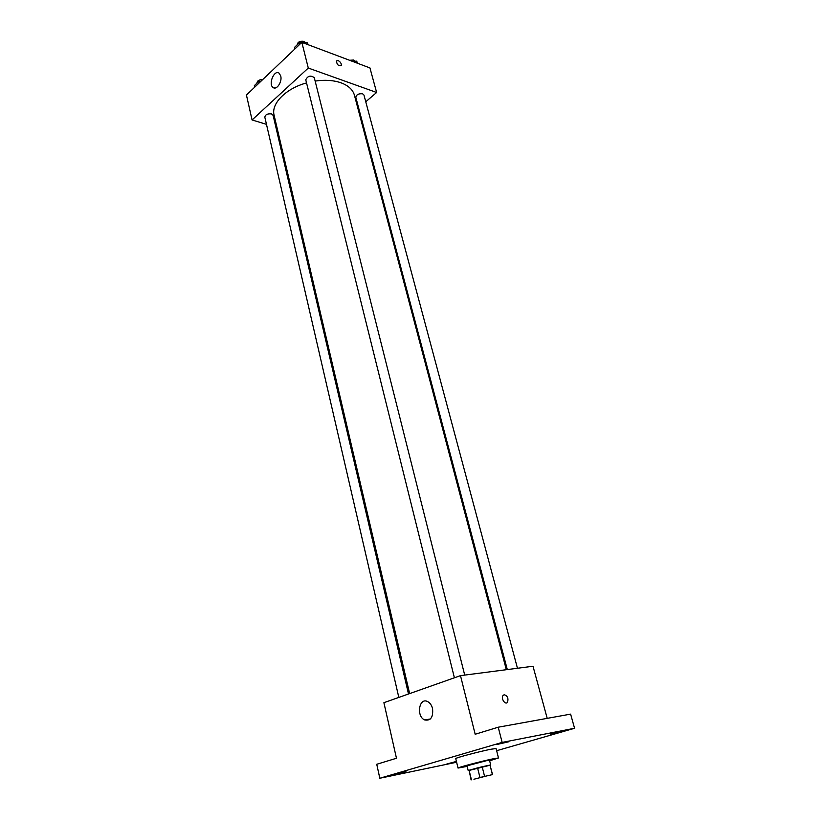 <?xml version="1.0" encoding="UTF-8"?>
<svg xmlns="http://www.w3.org/2000/svg" width="821" height="821" viewBox="0 0 821 821"><rect width="100%" height="100%" fill="white"/><g stroke="black" fill="none" stroke-linecap="round" stroke-linejoin="round"><path stroke-width="1.23" d="M487.653 775.681L473.922 779.232L487.653 775.681M479.957 777.477L492.538 774.593L479.957 777.477L477.565 767.881L469.078 770.252L471.428 779.796M492.395 774.593L489.993 765.069L482.173 766.742L484.564 776.327M489.993 765.069L492.538 774.593M471.1 779.94L469.078 770.252M477.565 767.881L482.173 766.742M490.168 765.193L468.781 770.529M468.196 770.56L467.036 765.819L486.566 760.677L489.501 760.215L490.701 764.946M467.17 766.383L458.036 768.056C456.938 767.686 481.896 761.108 493.277 758.778L498.491 757.968L489.644 760.78M458.036 768.056L455.737 758.604C454.608 758.091 479.485 751.461 490.866 749.245L496.079 748.547L498.491 757.968M394.562 774.429L406.046 771.802L394.562 774.429M496.931 744.483L508.887 741.743L496.931 744.483M550.347 733.995L561.513 731.419L550.347 733.995M456.527 761.837L446.809 764.023L456.425 761.406M496.633 750.712L574.567 728.268L502.144 742.41L379.815 778.246L456.63 762.237M547.207 718.354L533.003 666.252L460.489 675.642L475.174 734.251L498.224 727.211L570.616 714.126L574.567 728.268M498.224 727.211L502.144 742.41M460.489 675.642L383.9 702.684L396.471 758.255L376.747 764.279L379.815 778.246M432.554 708.574C433.344 717.256 430.697 721.043 424.611 719.925C415.96 716.23 419.172 696.988 427.679 701.606C430.04 702.879 431.672 705.198 432.554 708.574M504.207 694.72C507.522 695.828 508.63 698.332 507.522 702.232C505.367 705.465 500.656 698.373 503.037 695.469L504.207 694.72C507.522 695.828 508.63 698.332 507.522 702.232C505.356 705.465 500.656 698.373 503.037 695.469L504.207 694.72M315.141 81.063C324.942 79.658 333.531 80.232 340.931 82.777C348.371 85.548 352.876 89.694 354.426 95.236L506.331 669.71M409.638 693.601L274.101 115.258C270.899 103.774 285.687 88.524 306.541 82.921M464.707 675.098L314.279 77.656C310.625 75.111 307.793 75.83 305.761 79.791L454.403 677.787M507.306 669.577L355.811 97.299C356.396 94.579 358.674 93.42 362.636 93.82L363.96 95.041L517.466 668.263M398.821 697.419L264.814 117.146C265.357 114.581 267.584 113.503 271.505 113.914L273.095 115.309L408.499 694.002M357.925 108.444L358.613 107.849M365.756 101.763L376.634 92.486L308.286 68.04L252.068 119.958L266.476 124.34M275.877 127.204L276.985 127.542M252.068 119.958L246.433 95.041L301.841 42.343L369.943 67.927L376.634 92.486M301.841 42.343L308.286 68.04M280.741 75.973C282.403 81.833 276.503 90.567 273.034 87.457C268.005 84.081 274.419 69.159 279.181 73.254L280.741 75.973M338.139 60.549C340.52 61.934 341.577 63.628 341.29 65.618C338.56 66.244 336.938 64.685 336.415 60.949L338.139 60.549C340.52 61.934 341.567 63.628 341.29 65.618C338.56 66.244 336.938 64.685 336.415 60.949L338.139 60.549M301.481 42.692L299.326 42.784L294.513 47.382L294.903 48.942M308.47 44.827L306.931 42.435L302.631 42.63M306.931 42.435L307.444 44.437M299.326 42.784L299.727 44.355M297.099 44.919C297.633 41.994 299.932 40.804 303.996 41.337L305.402 42.507M260.934 81.248L258.841 81.361L254.356 85.641L254.705 87.17M258.841 81.361L259.2 82.9M256.963 83.157L256.942 83.044C257.178 80.756 259.097 79.606 262.689 79.586M357.884 63.402L356.571 61.154L352.486 61.37M356.571 61.154L357.094 63.104M349.561 60.272L353.605 60.046L354.898 61.247M430.368 718.991L424.611 719.925M274.737 88.032L273.034 87.457"/></g></svg>
